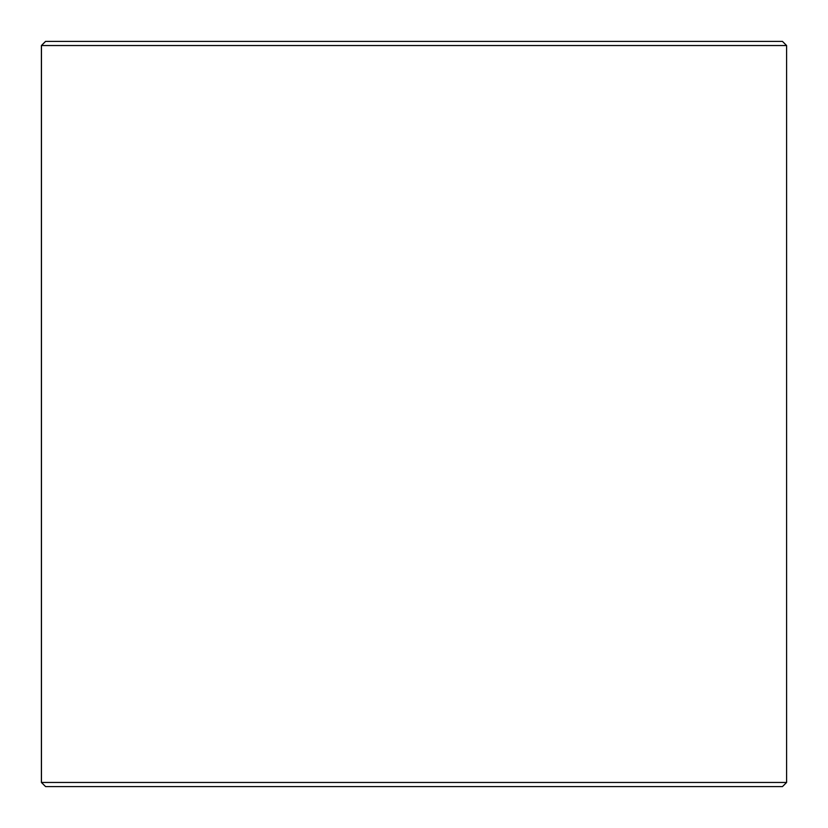 <?xml version="1.0" encoding="UTF-8"?>
<svg xmlns="http://www.w3.org/2000/svg" width="828" height="828" viewBox="0 0 828 828"><rect width="100%" height="100%" fill="white"/><g stroke="black" fill="none" stroke-linecap="round" stroke-linejoin="round"><path stroke-width="1.24" d="M45.592 786.6L782.46 786.6L786.6 782.46L786.6 45.54L782.46 41.4L45.54 41.4L41.4 45.54L41.4 782.46L45.592 786.6L41.452 782.46L41.452 45.54L45.592 41.4M786.6 45.54L41.452 45.54M786.6 782.46L41.452 782.46"/></g></svg>
